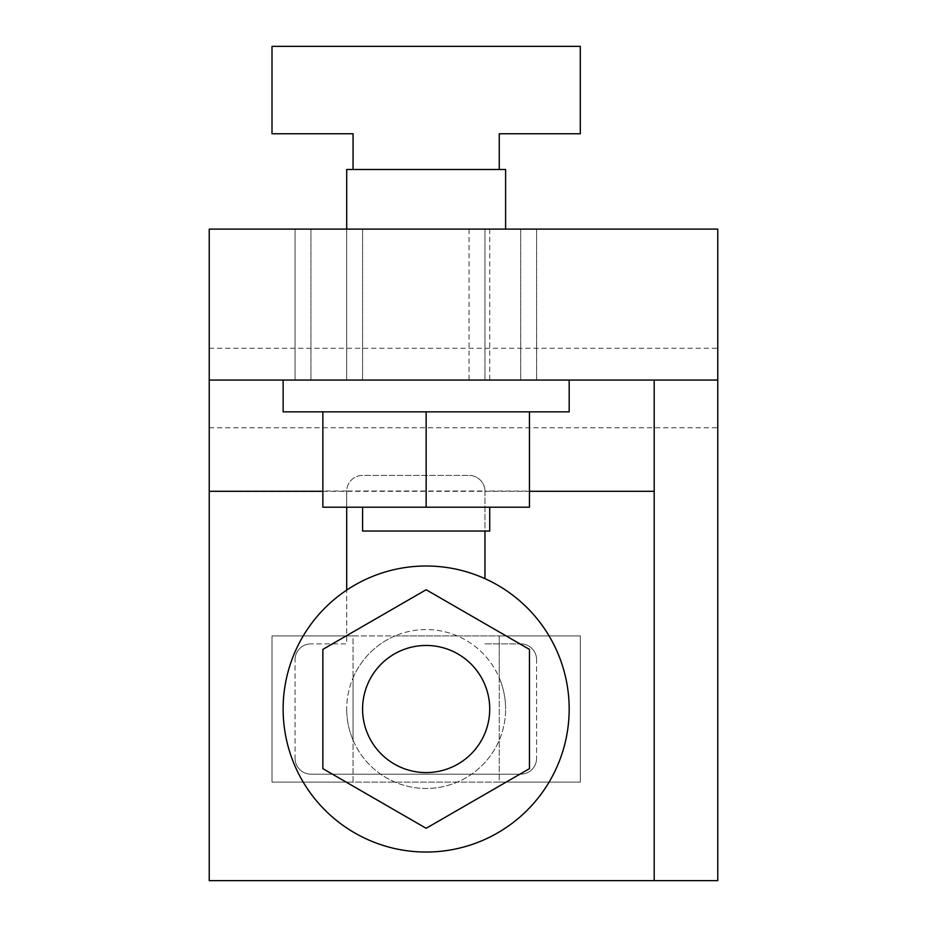 <?xml version="1.0" encoding="UTF-8"?>
<svg xmlns="http://www.w3.org/2000/svg" width="927" height="927" viewBox="0 0 927 927"><rect width="100%" height="100%" fill="white"/><g stroke="black" fill="none" stroke-linecap="round" stroke-linejoin="round"><path stroke-width="0.7" stroke-dasharray="4.63 3.48" d="M426.153 645.459A63.569 63.569 0 0 0 362.584 709.028A63.569 63.569 0 0 0 426.153 772.585A63.569 63.569 0 0 1 362.584 709.028A63.569 63.569 0 0 1 426.153 645.459A63.569 63.569 0 0 0 362.584 709.028A63.569 63.569 0 0 0 426.153 772.585A63.569 63.569 0 0 0 489.723 709.028A63.569 63.569 0 0 0 426.153 645.459A63.569 63.569 0 0 1 489.723 709.028A63.569 63.569 0 0 1 426.153 772.585A63.569 63.569 0 0 0 489.723 709.028A63.569 63.569 0 0 0 426.153 645.459M353.06 740.163A79.455 79.455 0 0 1 346.698 709.028A79.455 79.455 0 0 0 471.634 774.172A79.455 79.455 0 0 0 505.609 709.028A79.455 79.455 0 0 1 353.06 740.163L353.06 782.121L499.259 782.121L499.259 677.88A79.455 79.455 0 0 1 505.609 709.028A79.455 79.455 0 0 0 426.153 629.56A79.455 79.455 0 0 0 346.698 709.028A79.455 79.455 0 0 1 353.06 677.88L353.06 740.163M484.948 578.645A143.025 143.025 0 0 1 426.153 852.04A143.025 143.025 0 0 1 346.698 590.105A143.025 143.025 0 0 1 484.948 578.645L484.948 491.31A15.886 15.886 0 0 0 469.062 475.424A15.886 15.886 0 0 1 484.948 491.009L346.698 491.009A15.886 15.886 0 0 1 362.584 475.424L469.062 475.424L362.584 475.424A15.886 15.886 0 0 0 346.698 491.31L346.698 643.871L310.939 643.871L346.698 643.871L346.698 590.105M529.444 411.855L426.153 411.855L529.444 411.855L529.444 507.196L322.863 507.196L322.863 411.855L426.153 411.855L322.863 411.855M362.584 531.044L489.723 531.044M505.609 169.514L346.698 169.514M209.235 380.07L346.698 380.07L346.698 229.096L536.606 229.096L310.939 229.096L505.609 229.096L346.698 229.096L346.698 380.07L283.129 380.07L654.195 380.07L654.195 491.31L484.948 491.009A15.886 15.886 0 0 1 484.948 491.31L484.948 531.044M426.153 229.096L489.723 229.096L426.153 229.096M426.153 380.07L310.939 380.07L426.153 380.07M283.129 411.855L569.178 411.855M209.235 388.019L209.235 348.285L209.235 388.019M717.765 388.019L717.765 348.285L717.765 388.019M346.698 507.196L346.698 491.31A15.886 15.886 0 0 1 346.698 491.009L209.235 491.009M484.948 643.871L520.707 643.871L484.948 643.871M536.606 659.757A15.886 15.886 0 0 0 520.707 643.871A15.886 15.886 0 0 1 536.606 659.757L536.606 758.286L536.606 659.757M520.707 774.172A15.886 15.886 0 0 0 536.606 758.286A15.886 15.886 0 0 1 520.707 774.172L310.939 774.172L520.707 774.172M295.053 758.286A15.886 15.886 0 0 0 310.939 774.172A15.886 15.886 0 0 1 295.053 758.286L295.053 659.757L295.053 758.286M310.939 643.871A15.886 15.886 0 0 0 295.053 659.757A15.886 15.886 0 0 1 310.939 643.871M295.053 229.096L295.053 380.07L310.939 380.07L295.053 380.07L295.053 229.096L310.939 229.096L295.053 229.096M536.606 229.096L536.606 380.07L536.606 229.096M484.948 229.096L484.948 380.07L484.948 229.096M209.235 880.65L209.235 229.096L717.765 229.096L717.765 880.65L209.235 880.65M654.195 880.65L654.195 491.009M426.153 507.196L362.584 507.196L426.153 507.196L426.153 411.855M353.06 169.514L353.06 133.755L272.005 133.755L272.005 46.35L580.302 46.35L580.302 133.755L499.259 133.755L499.259 169.514M529.444 649.387L426.153 589.746L322.863 649.387L322.863 768.657L426.153 828.298L529.444 768.657L529.444 649.387M457.301 635.922L395.018 635.922A79.455 79.455 0 0 1 499.259 677.88L499.259 635.922L457.301 635.922M353.06 677.88A79.455 79.455 0 0 1 395.018 635.922L353.06 635.922L353.06 677.88M499.259 635.922L499.259 782.121L580.302 782.121L580.302 635.922L499.259 635.922M353.06 782.121L353.06 635.922L272.005 635.922L580.302 635.922L580.302 782.121L272.005 782.121L272.005 635.922L272.005 782.121L353.06 782.121M310.939 229.096L310.939 380.07L310.939 229.096M520.707 229.096L520.707 380.07L520.707 229.096M469.062 229.096L469.062 380.07M362.584 229.096L362.584 380.07L362.584 229.096M489.723 229.096L489.723 380.07M209.235 348.285L717.765 348.285M209.235 427.741L717.765 427.741M322.863 491.31L529.444 491.31"/><path stroke-width="1.39" d="M426.153 645.459A63.569 63.569 0 0 0 362.584 709.028A63.569 63.569 0 0 0 426.153 772.585A63.569 63.569 0 0 0 489.723 709.028A63.569 63.569 0 0 0 426.153 645.459M569.178 709.028A143.025 143.025 0 0 0 426.153 566.003A143.025 143.025 0 0 0 283.129 709.028A143.025 143.025 0 0 0 426.153 852.04A143.025 143.025 0 0 0 569.178 709.028M489.723 507.196L489.723 531.044L362.584 531.044L362.584 507.196M346.698 229.096L346.698 169.514L505.609 169.514L505.609 229.096M283.129 380.07L283.129 411.855L569.178 411.855L569.178 380.07M209.235 380.07L209.235 880.65L717.765 880.65L717.765 229.096L209.235 229.096L209.235 380.07L654.195 380.07L654.195 880.65M346.698 590.105L346.698 507.196M484.948 531.044L484.948 578.645M654.195 380.07L717.765 380.07M322.863 411.855L322.863 507.196L529.444 507.196L529.444 411.855M426.153 411.855L426.153 507.196M353.06 169.514L353.06 133.755L272.005 133.755L272.005 46.35L580.302 46.35L580.302 133.755L499.259 133.755L499.259 169.514M426.153 589.746L529.444 649.387L529.444 768.657L426.153 828.298L322.863 768.657L322.863 649.387L426.153 589.746M209.235 491.31L322.863 491.31M529.444 491.31L654.195 491.31"/></g></svg>
